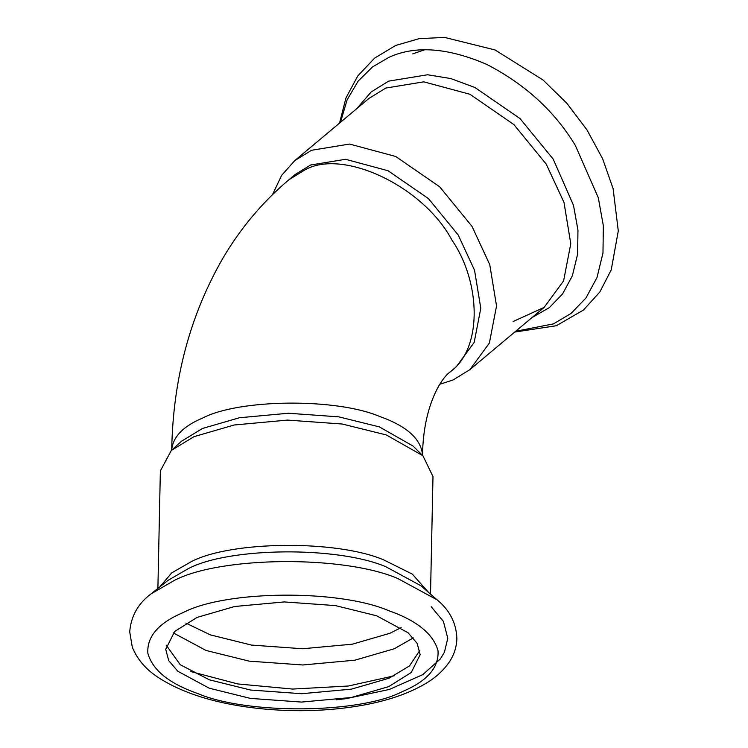 <?xml version="1.0" encoding="UTF-8"?>
<svg xmlns="http://www.w3.org/2000/svg" width="748" height="748" viewBox="0 0 748 748"><rect width="100%" height="100%" fill="white"/><g stroke="black" fill="none" stroke-linecap="round" stroke-linejoin="round"><path stroke-width="1.12" d="M458.197 234.975L474.541 270.215L480.786 308.251L474.185 342.397L456.289 366.801L450.081 371.999C482.61 348.82 481.17 282.781 451.988 240.183C423.471 186.308 342.313 147.833 304.408 170.207L288.934 179.735L295.133 174.527L310.616 165.009L345.548 159.296L388.006 170.722L428.445 198.594L458.197 234.975M272.524 194.602L281.659 175.322L294.749 160.624L311.579 150.273L349.55 144.055L395.692 156.482L439.646 186.776L471.988 226.326L489.753 264.624L496.541 305.979L489.37 343.089L469.912 369.615L453.082 379.965L439.833 384.266M157.893 588.414L160.362 470.885L171.283 450.483L181.549 441.208L202.437 428.492L239.425 417.749L288.429 413.242L338.825 416.86L379.386 426.902L413.055 446.051L422.929 455.756L432.989 476.588L430.521 594.118M209.262 688.207L177.8 671.255L168.702 660.596L165.71 649.339L174.649 631.48L197.098 617.399L234.629 606.497L284.334 601.934L335.459 605.6L376.618 615.791L408.071 632.752L417.169 643.402L420.161 654.668L411.232 672.517L388.782 686.599L351.251 697.501L301.538 702.073L250.412 698.398L209.262 688.207M171.283 450.483L193.984 436.664L234.199 424.986L287.456 420.096L342.238 424.023L386.323 434.943L422.929 455.756M419.806 650.48L409.455 665.954L388.951 678.249L351.429 689.142L301.715 693.714L250.589 690.039L209.44 679.848L180.249 664.738L166.243 645.169M412.765 53.847L424.471 49.854M340.48 122.298L347.119 99.83L358.124 81.158L372.513 66.927L389.147 57.231C415.43 45.282 447.987 47.676 486.808 64.431C525.246 84.309 554.773 111.34 575.38 145.523L598.307 197.762L603.356 225.821L602.972 252.992L596.998 277.508L585.983 297.947L571.005 313.468L553.436 323.884L515.643 331.289M356.824 108.591L371.148 91.957L388.651 81.139L427.604 74.763L450.82 78.568L474.961 87.516L520.056 118.595L553.23 159.174L573.501 205.345L577.961 230.141L577.624 254.152L572.342 275.825L562.608 293.889L549.369 307.606L531.987 317.582M294.749 160.624L368.979 98.409L385.809 88.058L423.779 81.841L469.931 94.267L513.876 124.561L546.218 164.111L563.992 202.409L570.771 243.755L563.599 280.874L544.142 307.4L469.912 369.615M450.081 371.999C441.152 378.179 423.274 406.145 422.536 454.775C420.89 438.777 406.585 426.005 379.61 416.458C336.553 397.992 239.238 398.862 202.652 418.039C183.484 426.079 173.171 436.57 171.713 449.52L171.703 450.109M197.304 693.377C169.02 683.429 152.545 670.068 147.861 653.294C146.776 636.492 158.623 622.878 183.41 612.453C225.821 590.219 338.657 589.209 388.567 610.62C416.851 620.569 433.335 633.93 438.01 650.704C439.104 667.506 427.258 681.119 402.471 691.545C360.05 713.788 247.223 714.789 197.304 693.377M151.031 593.884L174.321 580.429C220.492 556.222 343.295 555.128 397.618 578.438L437.159 599.877C449.735 610.265 456.308 623.112 456.869 638.427C456.645 646.571 454.354 654.089 449.978 660.961C444.003 670.115 435.617 677.81 424.817 684.037C408.857 693.331 389.007 700.25 365.258 704.784C328.269 711.638 289.878 712.535 250.066 707.458C212.694 702.475 182.596 692.807 159.773 678.455C146.514 670.171 137.352 659.708 132.265 647.057L129.713 631.798C131.012 616.156 138.118 603.514 151.031 593.884L167.945 580.411L188.533 568.517C229.327 547.125 337.862 546.162 385.884 566.76L420.825 585.703L437.159 599.877M159.885 586.825L171.75 572.837L191.366 561.608C231.132 540.757 336.918 539.813 383.715 559.887L412.298 574.099L428.604 592.453M401.143 627.6L389.895 633.285L352.364 644.178L302.659 648.75L251.534 645.085L210.375 634.884L185.85 623.084M413.298 637.913L394.29 648.759L354.926 660.185L302.79 664.981L249.168 661.139L205.999 650.442L173.274 632.883M394.187 675.818L348.381 686.01L292.646 689.067L237.724 683.934L190.787 671.564M514.708 332.065L556.353 325.726L583.44 310.046L599.831 292.01L611.219 269.906L618.287 230.973L613.108 188.627L602.579 158.651L586.918 129.787L566.778 103.196L542.992 79.961L495.045 49.957L444.508 37.4L419.123 38.653L395.617 45.488L374.589 58.148L357.759 75.969L345.95 97.979L339.545 123.083M513.175 321.49L544.142 307.4M288.934 179.735C262.567 201.988 240.501 228.234 222.736 258.481C190.029 315.422 173.031 379.105 171.713 449.52M422.536 454.775L422.517 455.364M336.179 699.819L346.062 698.669L389.362 689.45L422.779 674.631L440.348 658.96L444.424 652.237L447.781 638.306L443.424 621.42L431.203 606.74"/></g></svg>
